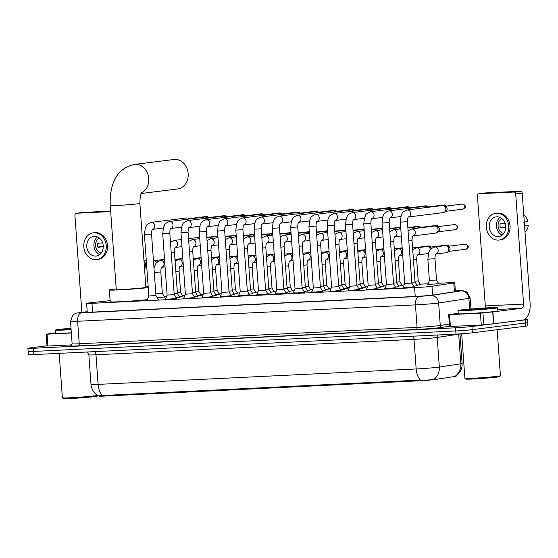 <?xml version="1.0" encoding="UTF-8"?>
<svg xmlns="http://www.w3.org/2000/svg" width="558" height="558" viewBox="0 0 558 558"><rect width="100%" height="100%" fill="white"/><g stroke="black" fill="none" stroke-linecap="round" stroke-linejoin="round"><path stroke-width="0.84" d="M438.7 283.701L427.749 284.482M420.418 284.587L416.91 285.159M402.144 285.473L398.635 286.045M383.862 286.359L380.354 286.931M365.588 287.244L362.079 287.816M347.306 288.13L343.798 288.702M329.032 289.016L325.523 289.588M310.75 289.902L307.242 290.481M292.476 290.788L288.967 291.367M274.194 291.681L270.686 292.252M255.92 292.566L252.411 293.138M237.645 293.452L234.137 294.024M219.364 294.338L215.855 294.91M201.089 295.224L197.581 295.796M182.808 296.11L179.299 296.682M164.533 296.995L157.335 297.839M417.224 285.682L413.715 286.254M398.942 286.568L395.434 287.14M380.668 287.454L377.159 288.026M362.386 288.34L358.878 288.918M344.112 289.232L340.603 289.804M325.83 290.118L322.322 290.69M307.556 291.004L304.047 291.576M289.281 291.89L285.773 292.462M271 292.776L267.491 293.348M252.725 293.661L249.217 294.233M234.444 294.547L230.935 295.119M216.169 295.433L212.661 296.005M197.888 296.319L194.379 296.891M179.613 297.205L176.105 297.784M414.008 286.756L406.636 287.649L403.085 287.537M395.734 287.642L388.361 288.535L384.804 288.423M377.452 288.528L370.08 289.421L366.529 289.309M359.178 289.414L351.805 290.306L348.255 290.195M340.896 290.3L333.524 291.192L329.973 291.081M322.622 291.185L315.249 292.078L311.699 291.974M304.34 292.071L296.968 292.964L293.417 292.859M286.066 292.957L278.693 293.85L275.143 293.745M267.784 293.85L260.412 294.736L256.861 294.631M249.51 294.736L242.137 295.621L238.587 295.517M231.235 295.621L223.856 296.514L220.305 296.403M212.954 296.507L205.581 297.4L202.031 297.288M194.679 297.393L187.3 298.286L183.749 298.174M176.398 298.279L169.025 299.172L165.475 299.06M110.107 300.643L89.852 302.848A11.878 0.412 -4.1 0 0 88.569 302.994A11.878 0.412 -4.1 0 0 86.616 303.364A11.878 0.412 -4.1 0 0 91.951 303.329L414.608 287.684A11.878 0.412 -4.1 0 0 431.997 286.254L453.787 282.927A11.878 0.412 -4.1 0 0 454.756 282.69A11.878 0.412 -4.1 0 0 449.42 282.725L438.435 283.255M99.178 395.971L99.191 396.131A10.693 0.37 -4.1 0 0 103.99 396.096L419.4 380.8A10.693 0.37 -4.1 0 0 435.052 379.517L455.244 376.427A10.693 0.37 -4.1 0 0 456.123 376.218L456.095 375.834M428.042 283.764L420.16 284.141M404.166 284.922L401.879 285.033M385.892 285.808L383.604 285.919M367.61 286.693L365.323 286.805M349.336 287.579L347.048 287.691M331.054 288.465L328.767 288.577M312.78 289.351L310.492 289.462M294.505 290.237L292.211 290.348M276.224 291.123L273.936 291.234M257.949 292.008L255.655 292.12M239.668 292.901L237.38 293.006M221.393 293.787L219.106 293.899M203.112 294.673L200.824 294.784M184.838 295.559L182.55 295.67M166.556 296.444L164.268 296.556M98.85 395.95L98.864 395.964C94.169 393.536 91.547 389.693 90.989 384.434A15.84 0.551 -4.1 0 0 98.103 384.385A13.859 7.645 87.2 0 0 102.358 395.51L420.404 380.082C425.391 380.27 429.667 380.04 433.238 379.384L434.131 379.175A13.859 12.701 -98.7 0 0 439.341 367.059L460.803 363.774A15.84 0.551 -4.1 0 0 462.101 363.46L459.98 333.886A15.84 0.551 175.9 0 1 458.683 334.172L437.214 337.451A15.84 0.551 175.9 0 1 435.91 337.632A15.84 0.551 175.9 0 1 414.022 339.355L95.983 354.783A15.84 0.551 175.9 0 1 88.868 354.825L90.989 384.434M100.091 395.545C97.908 396.131 98.668 396.117 102.358 395.51M524.632 319.392A11.878 0.412 175.9 0 1 527.331 319.462L527.554 322.622A11.878 0.412 175.9 0 1 525.601 322.991L472.173 329.659A11.878 0.412 175.9 0 1 455.76 330.957L33.459 351.435A11.878 0.412 175.9 0 1 28.123 351.47L28.353 354.63A11.878 0.412 175.9 0 0 33.689 354.595L455.991 334.109A11.878 0.412 175.9 0 0 472.403 332.819L525.831 326.144A11.878 0.412 175.9 0 0 527.784 325.774L527.554 322.622A11.878 0.412 175.9 0 1 525.601 322.991L472.173 329.659A11.878 0.412 175.9 0 1 455.76 330.957L33.459 351.435A11.878 0.412 175.9 0 1 28.123 351.47A11.878 0.412 175.9 0 1 30.076 351.101M458.676 333.97A3.962 3.627 81.3 0 0 458.683 334.172L460.803 363.774A13.859 12.701 -98.7 0 1 455.635 375.862L456.242 375.792M87.222 311.789A11.878 0.412 -4.1 0 0 86.016 311.929A11.878 0.412 -4.1 0 0 84.063 312.299A11.878 0.412 -4.1 0 0 89.399 312.257L416.017 296.417A11.878 0.412 -4.1 0 0 433.413 294.994L456.946 291.395A11.878 0.412 -4.1 0 0 457.916 291.157A11.878 0.412 -4.1 0 0 455.356 291.088M527.331 319.462A11.878 0.412 175.9 0 1 525.378 319.832L471.949 326.5A11.878 0.412 175.9 0 1 455.537 327.797L33.236 348.276A11.878 0.412 175.9 0 1 27.9 348.318A11.878 0.412 175.9 0 1 29.853 347.948L46.998 345.807M71.347 333.007L47.06 334.179L47.904 346.023L47.018 346.03L46.168 334.186L47.06 334.179M71.905 344.858L47.904 346.023M82.73 212.472A1.981 1.653 82.9 0 1 82.94 212.452L76.418 213.261A1.981 1.653 -97.1 0 0 74.912 215.318L81.866 312.299M110.637 211.105L82.94 212.452M110.672 211.601L76.418 213.261M55.73 332.812L46.168 334.186M94.309 236.341A9.898 8.251 -97.1 0 0 93.786 236.383A9.898 8.251 -97.1 0 0 86.79 246.922A9.898 8.251 -97.1 0 0 95.725 256.08A9.898 8.251 -97.1 0 0 96.241 256.031A9.898 8.251 -97.1 0 0 103.237 245.499A9.898 8.251 -97.1 0 0 94.309 236.341M97.497 236.927A9.898 8.251 -97.1 0 0 93.995 246.336A9.898 8.251 -97.1 0 0 99.701 254.594M102.637 242.779L97.608 243.407A7.917 6.598 82.9 0 0 97.887 247.354L103.293 246.678M99.345 238.029A7.917 6.598 -97.1 0 0 95.634 246.134A7.917 6.598 -97.1 0 0 101.221 253.074M96.68 259.568L97.985 259.407A13.462 11.223 -97.1 0 0 107.499 245.081A13.462 11.223 -97.1 0 0 95.355 232.623A13.462 11.223 -97.1 0 0 94.651 232.686L93.346 232.846A13.462 11.223 -97.1 0 0 83.833 247.18A13.462 11.223 -97.1 0 0 95.976 259.63A13.462 11.223 -97.1 0 0 96.68 259.568A13.462 11.223 -97.1 0 0 106.194 245.241A13.462 11.223 -97.1 0 0 94.051 232.791A13.462 11.223 -97.1 0 0 93.346 232.846M103.293 246.413L97.803 247.034M97.817 395.413L97.183 396.138A17.026 0.593 175.9 0 1 94.4 396.647A17.026 0.593 175.9 0 1 75.637 398.238A17.026 0.593 175.9 0 1 63.235 398.572L62.391 397.84A17.821 0.621 175.9 0 1 62.377 397.819L59.19 353.36M97.755 395.371A17.821 0.621 175.9 0 1 94.999 395.824A17.821 0.621 175.9 0 1 75.372 397.491A17.821 0.621 175.9 0 1 62.391 397.84M71.103 329.625A19.802 0.691 175.9 0 1 55.535 330.064A19.802 0.691 175.9 0 1 58.792 329.45A19.802 0.691 175.9 0 1 71.005 328.278M71.326 332.784A19.802 0.691 175.9 0 1 55.765 333.224L55.535 330.064M71.089 329.408A13.859 0.481 175.9 0 1 61.471 329.652A13.859 0.481 175.9 0 1 63.738 329.206A13.859 0.481 175.9 0 1 71.019 328.495M141.125 193.521L177.618 188.967A14.85 12.374 -97.1 0 0 188.116 173.161A14.85 12.374 -97.1 0 0 174.724 159.428A14.85 12.374 -97.1 0 0 173.943 159.497L134.541 164.415A14.85 12.374 82.9 0 1 135.322 164.345A14.85 12.374 82.9 0 1 148.414 176.14A14.85 12.374 82.9 0 1 141.383 192.97M139.863 203.398A14.85 0.516 -4.1 0 1 137.421 203.865A14.85 0.516 -4.1 0 1 116.908 205.477A14.85 0.516 -4.1 0 1 110.24 205.525L116.252 289.449A14.85 0.516 -4.1 0 0 126.833 289.19A14.85 0.516 -4.1 0 0 143.441 287.788A14.85 0.516 -4.1 0 0 145.875 287.328L139.863 203.398C140.065 196.702 140.7 193.005 141.767 192.322M148.233 287.628A21.783 0.76 175.9 0 1 124.057 289.609A21.783 0.76 175.9 0 1 109.34 289.944A21.783 0.76 175.9 0 1 112.918 289.267A21.783 0.76 175.9 0 1 116.217 288.891M147.312 299.667A21.783 0.76 175.9 0 1 123.653 301.522A21.783 0.76 175.9 0 1 110.191 301.787L109.34 289.944M145.84 286.77A21.783 0.76 175.9 0 1 148.163 286.693M146.9 300.664L148.833 295.998L155.94 295.489L158.646 300.058M186.295 217.99A3.564 2.971 82.9 0 1 186.484 217.955A3.564 2.971 82.9 0 1 186.672 217.941A3.564 2.971 82.9 0 1 187.627 218.08A3.564 2.971 82.9 0 1 188.988 219.043M187.627 218.08L189.601 218.757A2.574 2.148 82.9 0 1 189.957 218.917M165.363 299.339L167.107 295.112L174.215 294.603M204.577 217.104A3.564 2.971 82.9 0 1 204.758 217.069A3.564 2.971 82.9 0 1 204.946 217.055A3.564 2.971 82.9 0 1 205.902 217.195A3.564 2.971 82.9 0 1 207.262 218.157M205.902 217.195L207.883 217.871A2.574 2.148 82.9 0 1 208.239 218.032M183.638 298.453L185.389 294.226L192.496 293.717L194.833 297.651M222.851 216.218A3.564 2.971 82.9 0 1 223.04 216.183A3.564 2.971 82.9 0 1 223.221 216.169A3.564 2.971 82.9 0 1 224.183 216.309A3.564 2.971 82.9 0 1 225.544 217.271M224.183 216.309L226.157 216.985A2.574 2.148 82.9 0 1 226.513 217.146M201.912 297.567L203.663 293.341L210.771 292.831L213.107 296.765M241.133 215.332A3.564 2.971 82.9 0 1 241.314 215.297A3.564 2.971 82.9 0 1 241.502 215.283A3.564 2.971 82.9 0 1 242.458 215.423A3.564 2.971 82.9 0 1 243.818 216.378M242.458 215.423L244.432 216.099A2.574 2.148 82.9 0 1 244.795 216.26M220.194 296.682L221.945 292.455L229.052 291.946L231.382 295.88M259.407 214.439A3.564 2.971 82.9 0 1 259.596 214.411A3.564 2.971 82.9 0 1 259.777 214.398A3.564 2.971 82.9 0 1 260.739 214.537A3.564 2.971 82.9 0 1 262.1 215.493M260.739 214.537L262.713 215.214A2.574 2.148 82.9 0 1 263.069 215.374M238.468 295.796L240.219 291.569L247.327 291.06L249.663 294.994M277.682 213.554A3.564 2.971 82.9 0 1 277.87 213.526A3.564 2.971 82.9 0 1 278.058 213.512A3.564 2.971 82.9 0 1 279.014 213.644A3.564 2.971 82.9 0 1 280.374 214.607M279.014 213.644L280.988 214.328A2.574 2.148 82.9 0 1 281.351 214.488M256.75 294.903L258.5 290.683L265.608 290.167L267.938 294.101M295.963 212.668A3.564 2.971 82.9 0 1 296.145 212.64A3.564 2.971 82.9 0 1 296.333 212.626A3.564 2.971 82.9 0 1 297.288 212.758A3.564 2.971 82.9 0 1 298.649 213.721M297.288 212.758L299.269 213.435A2.574 2.148 82.9 0 1 299.625 213.602M276.775 289.79L283.882 289.281L286.219 293.215M314.238 211.782A3.564 2.971 82.9 0 1 314.426 211.754A3.564 2.971 82.9 0 1 314.614 211.733A3.564 2.971 82.9 0 1 315.57 211.873A3.564 2.971 82.9 0 1 316.93 212.835M315.57 211.873L317.544 212.549A2.574 2.148 82.9 0 1 317.9 212.717M293.306 293.131L295.049 288.911L302.164 288.395L304.494 292.329M332.519 210.896A3.564 2.971 82.9 0 1 332.701 210.868A3.564 2.971 82.9 0 1 332.889 210.847A3.564 2.971 82.9 0 1 333.844 210.987A3.564 2.971 82.9 0 1 335.205 211.949M333.844 210.987L335.825 211.663A2.574 2.148 82.9 0 1 336.181 211.831M311.58 292.246L313.331 288.019L320.438 287.51L322.775 291.443M350.794 210.01A3.564 2.971 82.9 0 1 350.982 209.982A3.564 2.971 82.9 0 1 351.17 209.961A3.564 2.971 82.9 0 1 352.126 210.101A3.564 2.971 82.9 0 1 353.486 211.064M352.126 210.101L354.1 210.778A2.574 2.148 82.9 0 1 354.456 210.938M329.862 291.36L331.605 287.133L338.72 286.624L341.05 290.558M369.075 209.124A3.564 2.971 82.9 0 1 369.257 209.097A3.564 2.971 82.9 0 1 369.445 209.076A3.564 2.971 82.9 0 1 370.4 209.215A3.564 2.971 82.9 0 1 371.761 210.178M370.4 209.215L372.381 209.892A2.574 2.148 82.9 0 1 372.737 210.052M348.136 290.474L349.887 286.247L356.994 285.738L359.331 289.672M387.35 208.239A3.564 2.971 82.9 0 1 387.538 208.204A3.564 2.971 82.9 0 1 387.726 208.19A3.564 2.971 82.9 0 1 388.682 208.329A3.564 2.971 82.9 0 1 390.042 209.292M388.682 208.329L390.656 209.006A2.574 2.148 82.9 0 1 391.012 209.166M366.418 289.588L368.161 285.361L375.276 284.852L377.606 288.786M405.631 207.353A3.564 2.971 82.9 0 1 405.812 207.318A3.564 2.971 82.9 0 1 406.001 207.304A3.564 2.971 82.9 0 1 406.956 207.443A3.564 2.971 82.9 0 1 408.316 208.406M406.956 207.443L408.937 208.12A2.574 2.148 82.9 0 1 409.293 208.28M384.692 288.702L386.443 284.475L393.55 283.966L395.887 287.9M423.906 206.467A3.564 2.971 82.9 0 1 424.094 206.432A3.564 2.971 82.9 0 1 424.282 206.418A3.564 2.971 82.9 0 1 425.238 206.558A3.564 2.971 82.9 0 1 426.598 207.52M425.238 206.558L427.212 207.234A2.574 2.148 82.9 0 1 427.567 207.395M402.974 287.816L404.717 283.59L411.832 283.08L414.162 287.014M442.187 205.574A3.564 2.971 82.9 0 1 442.368 205.546A3.564 2.971 82.9 0 1 442.557 205.532A3.564 2.971 82.9 0 1 443.512 205.672A3.564 2.971 82.9 0 1 445.779 208.943A3.564 2.971 82.9 0 1 444.328 212.221A3.564 2.971 82.9 0 1 443.254 212.619A3.564 2.971 82.9 0 1 443.066 212.64M443.512 205.672L445.493 206.348A2.574 2.148 82.9 0 1 447.125 208.706A2.574 2.148 82.9 0 1 446.079 211.077L444.328 212.221M174.166 293.864L177.416 293.508L179.732 297.414M196.869 237.596A3.564 2.971 82.9 0 1 197.058 237.569A3.564 2.971 82.9 0 1 197.246 237.555A3.564 2.971 82.9 0 1 198.202 237.687A3.564 2.971 82.9 0 1 199.562 238.65M192.44 292.978L195.691 292.622L198.013 296.528M215.151 236.711A3.564 2.971 82.9 0 1 215.332 236.683A3.564 2.971 82.9 0 1 215.521 236.669A3.564 2.971 82.9 0 1 216.476 236.801A3.564 2.971 82.9 0 1 217.836 237.764M210.722 292.092L213.972 291.729L216.288 295.642M233.425 235.825A3.564 2.971 82.9 0 1 233.614 235.797A3.564 2.971 82.9 0 1 233.802 235.776A3.564 2.971 82.9 0 1 234.758 235.915A3.564 2.971 82.9 0 1 236.118 236.878M228.996 291.206L232.247 290.844L234.569 294.757M251.707 234.939A3.564 2.971 82.9 0 1 251.888 234.911A3.564 2.971 82.9 0 1 252.076 234.89A3.564 2.971 82.9 0 1 253.032 235.03A3.564 2.971 82.9 0 1 254.392 235.992M247.278 290.32L250.528 289.958L252.844 293.864M269.981 234.053A3.564 2.971 82.9 0 1 270.17 234.025A3.564 2.971 82.9 0 1 270.358 234.004A3.564 2.971 82.9 0 1 271.314 234.144A3.564 2.971 82.9 0 1 272.674 235.106M265.552 289.435L268.803 289.072L271.125 292.978M288.263 233.167A3.564 2.971 82.9 0 1 288.444 233.132A3.564 2.971 82.9 0 1 288.632 233.118A3.564 2.971 82.9 0 1 289.588 233.258A3.564 2.971 82.9 0 1 290.948 234.221M283.834 288.549L287.084 288.186L289.4 292.092M306.537 232.281A3.564 2.971 82.9 0 1 306.726 232.247A3.564 2.971 82.9 0 1 306.914 232.233A3.564 2.971 82.9 0 1 307.87 232.372A3.564 2.971 82.9 0 1 309.23 233.335M302.108 287.656L305.359 287.3L307.681 291.206M324.819 231.396A3.564 2.971 82.9 0 1 325 231.361A3.564 2.971 82.9 0 1 325.188 231.347A3.564 2.971 82.9 0 1 326.144 231.486A3.564 2.971 82.9 0 1 327.504 232.449M320.39 286.77L323.64 286.414L325.956 290.32M343.093 230.51A3.564 2.971 82.9 0 1 343.282 230.475A3.564 2.971 82.9 0 1 343.47 230.461A3.564 2.971 82.9 0 1 344.425 230.6A3.564 2.971 82.9 0 1 345.786 231.556M338.664 285.884L341.914 285.529L344.23 289.435M361.375 229.617A3.564 2.971 82.9 0 1 361.556 229.589A3.564 2.971 82.9 0 1 361.744 229.575A3.564 2.971 82.9 0 1 362.7 229.715A3.564 2.971 82.9 0 1 364.06 230.67M356.946 284.999L360.196 284.643L362.512 288.549M379.649 228.731A3.564 2.971 82.9 0 1 379.838 228.703A3.564 2.971 82.9 0 1 380.019 228.689A3.564 2.971 82.9 0 1 380.981 228.822A3.564 2.971 82.9 0 1 382.342 229.784M375.22 284.113L378.47 283.757L380.786 287.663M397.931 227.845A3.564 2.971 82.9 0 1 398.112 227.817A3.564 2.971 82.9 0 1 398.3 227.804A3.564 2.971 82.9 0 1 399.256 227.936A3.564 2.971 82.9 0 1 400.616 228.899M393.495 283.227L396.745 282.864L399.068 286.777M416.205 226.96A3.564 2.971 82.9 0 1 416.394 226.932A3.564 2.971 82.9 0 1 416.575 226.911A3.564 2.971 82.9 0 1 417.537 227.05A3.564 2.971 82.9 0 1 418.898 228.013M417.537 227.05L419.511 227.727A2.574 2.148 82.9 0 1 419.867 227.894M411.776 282.341L415.026 281.978M434.48 226.074A3.564 2.971 82.9 0 1 434.668 226.046A3.564 2.971 82.9 0 1 434.856 226.025A3.564 2.971 82.9 0 1 435.812 226.164A3.564 2.971 82.9 0 1 438.079 229.436A3.564 2.971 82.9 0 1 436.628 232.714A3.564 2.971 82.9 0 1 435.554 233.118A3.564 2.971 82.9 0 1 435.366 233.132M435.812 226.164L437.786 226.841A2.574 2.148 82.9 0 1 439.425 229.205A2.574 2.148 82.9 0 1 438.379 231.577L436.628 232.714M154.238 266.787A3.564 2.971 82.9 0 1 153.889 266.877M153.387 259.819A3.564 2.971 82.9 0 1 154.008 259.951A3.564 2.971 82.9 0 1 156.226 262.804M154.008 259.951L155.989 260.628A2.574 2.148 82.9 0 1 157.258 261.751M480.41 313.164L492.902 311.887L493.753 323.731L481.261 325.007L480.41 313.164L449.56 314.663L450.411 326.5L449.525 326.507L448.674 314.663L449.56 314.663M481.261 325.007L450.411 326.5M493.753 323.731L522.546 320.132A15.84 8.74 87.2 0 0 530.1 303.259L522.204 193.124L515.69 193.94L523.585 304.075A3.962 2.183 -92.8 0 1 521.695 308.295L492.902 311.887M485.237 192.949A1.981 1.653 82.9 0 1 485.439 192.929L478.924 193.738A1.981 1.653 -97.1 0 0 477.418 195.795L485.314 305.93A3.962 2.183 -92.8 0 1 485.16 307.953M515.69 193.94A1.981 1.653 -97.1 0 0 513.897 192.043L520.412 191.234L485.439 192.929M520.412 191.234A1.981 1.653 82.9 0 1 522.204 193.124M513.897 192.043L478.924 193.738M458.237 313.296L448.674 314.663M496.815 216.818A9.898 8.251 -97.1 0 0 496.292 216.867A9.898 8.251 -97.1 0 0 489.296 227.399A9.898 8.251 -97.1 0 0 498.231 236.557A9.898 8.251 -97.1 0 0 498.747 236.508A9.898 8.251 -97.1 0 0 505.743 225.976A9.898 8.251 -97.1 0 0 496.815 216.818M500.003 217.411A9.898 8.251 -97.1 0 0 496.501 226.813A9.898 8.251 -97.1 0 0 502.207 235.071M505.143 223.256L500.114 223.884A7.917 6.598 82.9 0 0 500.393 227.831L505.799 227.155M501.851 218.506A7.917 6.598 -97.1 0 0 498.141 226.611A7.917 6.598 -97.1 0 0 503.728 233.551M499.187 240.045L500.491 239.884A13.462 11.223 -97.1 0 0 510.005 225.558A13.462 11.223 -97.1 0 0 497.862 213.1A13.462 11.223 -97.1 0 0 497.157 213.163L495.853 213.33A13.462 11.223 -97.1 0 0 486.339 227.657A13.462 11.223 -97.1 0 0 498.482 240.107A13.462 11.223 -97.1 0 0 499.187 240.045A13.462 11.223 -97.1 0 0 508.701 225.718A13.462 11.223 -97.1 0 0 496.557 213.268A13.462 11.223 -97.1 0 0 495.853 213.33M505.799 226.89L500.31 227.511M525.008 232.261A10.295 8.579 -97.1 0 0 528.231 225.488L524.548 225.795M524.06 226.185L528.231 225.488M523.781 215.123A10.295 8.579 -97.1 0 1 527.952 221.54L523.781 222.237M497.136 329.729L500.435 375.75A17.821 0.621 175.9 0 1 500.421 375.771L499.689 376.615A17.026 0.593 175.9 0 1 496.899 377.124A17.026 0.593 175.9 0 1 478.143 378.715A17.026 0.593 175.9 0 1 465.742 379.049L464.898 378.317A17.821 0.621 175.9 0 1 464.884 378.296L461.689 333.775M500.421 375.771A17.821 0.621 175.9 0 1 497.506 376.301A17.821 0.621 175.9 0 1 477.878 377.968A17.821 0.621 175.9 0 1 464.898 378.317M494.29 308.33A19.802 0.691 175.9 0 1 472.145 310.192A19.802 0.691 175.9 0 1 458.041 310.541A19.802 0.691 175.9 0 1 461.299 309.927A19.802 0.691 175.9 0 1 483.437 308.058A19.802 0.691 175.9 0 1 497.541 307.709A19.802 0.691 175.9 0 1 494.29 308.33M497.541 307.709L497.771 310.869A19.802 0.691 175.9 0 1 494.514 311.483A19.802 0.691 175.9 0 1 472.375 313.352A19.802 0.691 175.9 0 1 458.271 313.701L458.041 310.541M466.244 309.69A13.859 0.481 175.9 0 1 481.973 308.365A13.859 0.481 175.9 0 1 491.612 308.156A13.859 0.481 175.9 0 1 489.338 308.567A13.859 0.481 175.9 0 1 474.07 309.857A13.859 0.481 175.9 0 1 463.977 310.136A13.859 0.481 175.9 0 1 466.244 309.69M155.822 293.836L162.336 293.292L164.652 297.205M175.031 260.209A2.574 2.148 82.9 0 1 175.54 260.865M177.36 292.769L180.611 292.406L182.933 296.319M193.305 259.324A2.574 2.148 82.9 0 1 193.814 259.979M195.642 291.883L198.892 291.52L201.208 295.426M211.587 258.431A2.574 2.148 82.9 0 1 212.096 259.093M213.916 290.997L217.167 290.634L219.489 294.54M229.861 257.545A2.574 2.148 82.9 0 1 230.37 258.208M232.198 290.111L235.448 289.748L237.764 293.654M248.143 256.659A2.574 2.148 82.9 0 1 248.652 257.322M250.472 289.218L253.723 288.863L256.045 292.769M266.417 255.773A2.574 2.148 82.9 0 1 266.926 256.429M268.754 288.333L272.004 287.977L274.32 291.883M284.692 254.887A2.574 2.148 82.9 0 1 285.208 255.543M287.028 287.447L290.279 287.091L292.594 290.997M302.973 254.002A2.574 2.148 82.9 0 1 303.482 254.657M305.31 286.561L308.553 286.205M321.248 253.116A2.574 2.148 82.9 0 1 321.764 253.771M323.584 285.675L326.835 285.319L329.15 289.225M339.529 252.23A2.574 2.148 82.9 0 1 340.038 252.886M341.866 284.789L345.109 284.427L347.432 288.34M357.804 251.344A2.574 2.148 82.9 0 1 358.32 252M360.14 283.903L363.391 283.541L365.706 287.454M376.085 250.458A2.574 2.148 82.9 0 1 376.594 251.114M378.415 283.018L381.665 282.655L383.988 286.568M394.36 249.566A2.574 2.148 82.9 0 1 394.869 250.228M396.696 282.132L399.947 281.769L402.262 285.675M412.641 248.68A2.574 2.148 82.9 0 1 413.15 249.342M414.971 281.246L418.221 280.883L420.544 284.789M428.405 253.492A3.564 2.971 82.9 0 1 427.916 253.604A3.564 2.971 82.9 0 1 427.728 253.618M426.849 246.559A3.564 2.971 82.9 0 1 427.03 246.531A3.564 2.971 82.9 0 1 427.219 246.517A3.564 2.971 82.9 0 1 428.174 246.657A3.564 2.971 82.9 0 1 430.392 249.51M428.174 246.657L430.155 247.334A2.574 2.148 82.9 0 1 431.425 248.456M427.651 284.706L429.388 280.507L436.502 279.997L438.818 283.903M445.124 245.673A3.564 2.971 82.9 0 1 445.312 245.646A3.564 2.971 82.9 0 1 445.493 245.632A3.564 2.971 82.9 0 1 446.456 245.771A3.564 2.971 82.9 0 1 448.723 249.035A3.564 2.971 82.9 0 1 447.272 252.321A3.564 2.971 82.9 0 1 446.191 252.718A3.564 2.971 82.9 0 1 446.009 252.732M446.456 245.771L448.43 246.448A2.574 2.148 82.9 0 1 450.069 248.805A2.574 2.148 82.9 0 1 449.023 251.177L447.272 252.321M435.052 379.517L434.975 378.47M419.4 380.8L419.344 380.068M103.99 396.096L103.934 395.357M92.579 312.103L91.951 303.329M454.421 291.778L453.787 282.927M432.631 295.098L431.997 286.254M415.236 296.458L414.608 287.684M412.836 336.209A3.962 2.183 -92.8 0 1 414.022 339.355L416.149 368.964A15.84 0.551 -4.1 0 0 438.03 367.234A15.84 0.551 -4.1 0 0 439.341 367.059L437.214 337.451A3.962 3.627 81.3 0 1 437.8 334.995M420.404 380.082A13.859 7.645 -92.8 0 1 416.149 368.964L98.103 384.385L95.983 354.783A3.962 2.183 -92.8 0 0 94.79 351.631M455.991 334.109L455.537 327.797M472.403 332.819L471.949 326.5M33.689 354.595L33.236 348.276M525.831 326.144L525.378 319.832M79.996 312.508A7.917 5.74 -96.2 0 0 79.703 312.529L87.215 311.713L79.145 312.606L81.398 312.829L419.239 296.444L430.832 295.496L461.048 290.878L455.342 290.878M470.945 308.965L470.157 298.049A15.84 0.551 175.9 0 1 468.866 298.363L438.651 302.98A15.84 0.551 175.9 0 1 437.346 303.154A15.84 0.551 175.9 0 1 415.459 304.884L77.618 321.269A15.84 0.551 175.9 0 1 70.51 321.317L72.122 343.819A15.84 0.551 -4.1 0 0 79.229 343.77L417.07 327.386A15.84 0.551 -4.1 0 0 438.958 325.656A15.84 0.551 -4.1 0 0 440.262 325.481L449.35 324.093M449.504 326.235L442.222 327.351A17.821 0.621 175.9 0 1 416.129 329.492L78.287 345.876A1.981 1.095 87.2 0 0 79.229 343.77L77.618 321.269A7.917 4.366 -92.8 0 1 81.398 312.829M442.222 327.351A1.981 1.814 81.3 0 1 440.262 325.481L438.651 302.98A7.917 7.261 -98.7 0 0 430.832 295.496M78.287 345.876A17.821 0.621 175.9 0 1 71.04 345.695M419.239 296.444A7.917 4.366 -92.8 0 0 415.459 304.884L417.07 327.386A1.981 1.095 87.2 0 1 416.129 329.492M461.048 290.878A7.917 7.261 -98.7 0 1 468.866 298.363L469.634 309.083M458.139 290.746A7.917 4.366 -92.8 0 1 458.32 290.725A7.917 4.366 -92.8 0 1 458.509 290.725M206.321 216.483A2.574 2.148 82.9 0 1 206.453 216.462A2.574 2.148 82.9 0 1 206.593 216.448A2.574 2.148 82.9 0 1 208.518 217.599M148.833 295.998L144.431 234.576L151.539 234.067C151.63 228.899 152.557 229.875 152.578 229.296L152.201 229.422M144.431 234.576L145.275 227.936C147.026 225.837 144.459 225.181 151.323 222.349A3.564 2.971 82.9 0 1 151.504 222.335A3.564 2.971 82.9 0 1 151.692 222.328A3.564 2.971 82.9 0 1 154.712 225.551A3.564 2.971 82.9 0 1 152.508 229.366L163.236 228.048M224.602 215.597A2.574 2.148 82.9 0 1 224.734 215.576A2.574 2.148 82.9 0 1 224.867 215.562A2.574 2.148 82.9 0 1 226.792 216.713M167.107 295.112L162.706 233.69L169.813 233.181C169.911 228.013 170.839 228.989 170.86 228.41L170.483 228.536M162.706 233.69L163.55 227.05C165.308 224.951 162.734 224.288 169.597 221.463A3.564 2.971 82.9 0 1 169.785 221.449A3.564 2.971 82.9 0 1 169.974 221.442A3.564 2.971 82.9 0 1 172.987 224.665A3.564 2.971 82.9 0 1 170.79 228.48M242.876 214.711A2.574 2.148 82.9 0 1 243.009 214.691A2.574 2.148 82.9 0 1 243.149 214.677A2.574 2.148 82.9 0 1 245.074 215.827M185.389 294.226L180.98 232.805L188.095 232.295C188.186 227.127 189.113 228.103 189.134 227.524L188.757 227.65M180.98 232.805L181.831 226.157C183.582 224.065 181.015 223.402 187.872 220.577A3.564 2.971 82.9 0 1 188.06 220.556A3.564 2.971 82.9 0 1 188.248 220.556A3.564 2.971 82.9 0 1 191.268 223.779A3.564 2.971 82.9 0 1 189.064 227.587M261.151 213.826A2.574 2.148 82.9 0 1 261.29 213.805A2.574 2.148 82.9 0 1 261.423 213.791A2.574 2.148 82.9 0 1 263.348 214.942M203.663 293.341L199.262 231.919L206.369 231.41C206.467 226.241 207.395 227.218 207.416 226.632L207.039 226.764M199.262 231.919L200.106 225.272C201.856 223.179 199.29 222.516 206.153 219.692A3.564 2.971 82.9 0 1 206.341 219.671A3.564 2.971 82.9 0 1 206.523 219.671A3.564 2.971 82.9 0 1 209.543 222.893A3.564 2.971 82.9 0 1 207.346 226.701M279.432 212.94A2.574 2.148 82.9 0 1 279.565 212.919A2.574 2.148 82.9 0 1 279.697 212.905A2.574 2.148 82.9 0 1 281.623 214.056M221.945 292.455L217.536 231.033L224.651 230.524C224.741 225.355 225.669 226.332 225.69 225.746L225.313 225.878M217.536 231.033L218.387 224.386C220.138 222.293 217.571 221.631 224.428 218.806A3.564 2.971 82.9 0 1 224.616 218.785A3.564 2.971 82.9 0 1 224.804 218.785A3.564 2.971 82.9 0 1 227.824 222.007A3.564 2.971 82.9 0 1 225.62 225.816M297.707 212.054A2.574 2.148 82.9 0 1 297.846 212.026A2.574 2.148 82.9 0 1 297.979 212.019A2.574 2.148 82.9 0 1 299.904 213.17M240.219 291.569L235.818 230.147L242.925 229.638C243.016 224.469 243.951 225.446 243.972 224.86L243.588 224.993M235.818 230.147L236.662 223.5C238.412 221.4 235.846 220.745 242.709 217.92A3.564 2.971 82.9 0 1 242.897 217.899A3.564 2.971 82.9 0 1 243.079 217.899A3.564 2.971 82.9 0 1 246.099 221.121A3.564 2.971 82.9 0 1 243.902 224.93M315.988 211.161A2.574 2.148 82.9 0 1 316.121 211.14A2.574 2.148 82.9 0 1 316.253 211.133A2.574 2.148 82.9 0 1 318.179 212.284M258.5 290.683L254.092 229.261L261.207 228.752C261.297 223.584 262.225 224.553 262.246 223.974L261.869 224.1M254.092 229.261L254.943 222.614C256.694 220.515 254.127 219.859 260.984 217.027A3.564 2.971 82.9 0 1 261.172 217.013A3.564 2.971 82.9 0 1 261.36 217.013A3.564 2.971 82.9 0 1 264.38 220.236A3.564 2.971 82.9 0 1 262.176 224.044M334.263 210.275A2.574 2.148 82.9 0 1 334.402 210.254A2.574 2.148 82.9 0 1 334.535 210.247A2.574 2.148 82.9 0 1 336.46 211.391M275.024 294.017L276.775 289.797L272.374 228.375L279.481 227.866C279.572 222.698 280.507 223.667 280.521 223.088L280.144 223.214M272.374 228.375L273.218 221.728C274.968 219.629 272.402 218.973 279.265 216.141A3.564 2.971 82.9 0 1 279.453 216.127A3.564 2.971 82.9 0 1 279.635 216.127A3.564 2.971 82.9 0 1 282.655 219.35A3.564 2.971 82.9 0 1 280.458 223.158M352.544 209.389A2.574 2.148 82.9 0 1 352.677 209.369A2.574 2.148 82.9 0 1 352.809 209.355A2.574 2.148 82.9 0 1 354.735 210.506M295.049 288.911L290.648 227.483L297.763 226.973C297.853 221.812 298.781 222.781 298.802 222.203L298.425 222.328M290.648 227.483L291.499 220.842C293.25 218.743 290.683 218.087 297.54 215.255A3.564 2.971 82.9 0 1 297.728 215.242A3.564 2.971 82.9 0 1 297.916 215.242A3.564 2.971 82.9 0 1 300.936 218.464A3.564 2.971 82.9 0 1 298.732 222.272M370.819 208.504A2.574 2.148 82.9 0 1 370.951 208.483A2.574 2.148 82.9 0 1 371.091 208.469A2.574 2.148 82.9 0 1 373.016 209.62M313.331 288.026L308.93 226.597L316.037 226.088C316.128 220.926 317.063 221.896 317.077 221.317L316.7 221.442M308.93 226.597L309.774 219.957C311.524 217.857 308.958 217.201 315.821 214.37A3.564 2.971 82.9 0 1 316.002 214.356A3.564 2.971 82.9 0 1 316.191 214.356A3.564 2.971 82.9 0 1 319.211 217.578A3.564 2.971 82.9 0 1 317.014 221.386M389.1 207.618A2.574 2.148 82.9 0 1 389.233 207.597A2.574 2.148 82.9 0 1 389.365 207.583A2.574 2.148 82.9 0 1 391.291 208.734M331.605 287.133L327.204 225.711L334.312 225.202C334.409 220.04 335.337 221.01 335.358 220.431L334.981 220.556M327.204 225.711L328.055 219.071C329.806 216.971 327.232 216.316 334.096 213.484A3.564 2.971 82.9 0 1 334.284 213.47A3.564 2.971 82.9 0 1 334.472 213.463A3.564 2.971 82.9 0 1 337.492 216.685A3.564 2.971 82.9 0 1 335.288 220.501M407.375 206.732A2.574 2.148 82.9 0 1 407.507 206.711A2.574 2.148 82.9 0 1 407.647 206.697A2.574 2.148 82.9 0 1 409.572 207.848M349.887 286.247L345.486 224.825L352.593 224.316C352.684 219.148 353.619 220.124 353.632 219.545L353.256 219.671M345.486 224.825L346.33 218.185C348.08 216.086 345.514 215.423 352.377 212.598A3.564 2.971 82.9 0 1 352.558 212.584A3.564 2.971 82.9 0 1 352.747 212.577A3.564 2.971 82.9 0 1 355.767 215.8A3.564 2.971 82.9 0 1 353.563 219.615M425.656 205.846A2.574 2.148 82.9 0 1 425.789 205.825A2.574 2.148 82.9 0 1 425.921 205.811A2.574 2.148 82.9 0 1 427.846 206.962M368.161 285.361L363.76 223.939L370.868 223.43C370.965 218.262 371.893 219.238 371.914 218.659L371.537 218.785M363.76 223.939L364.604 217.292C366.362 215.2 363.788 214.537 370.651 211.712A3.564 2.971 82.9 0 1 370.84 211.698A3.564 2.971 82.9 0 1 371.028 211.691A3.564 2.971 82.9 0 1 374.048 214.914A3.564 2.971 82.9 0 1 371.844 218.729L382.565 217.404M443.931 204.96A2.574 2.148 82.9 0 1 444.063 204.939A2.574 2.148 82.9 0 1 444.203 204.925A2.574 2.148 82.9 0 1 446.128 206.076M386.443 284.475L382.042 223.054L389.149 222.544C389.24 217.376 390.168 218.352 390.188 217.773L389.812 217.899M382.042 223.054L382.886 216.406C384.636 214.314 382.07 213.651 388.926 210.826A3.564 2.971 82.9 0 1 389.114 210.805A3.564 2.971 82.9 0 1 389.303 210.805A3.564 2.971 82.9 0 1 392.323 214.028A3.564 2.971 82.9 0 1 390.119 217.836M462.212 204.075A2.574 2.148 82.9 0 1 462.345 204.054A2.574 2.148 82.9 0 1 462.477 204.04A2.574 2.148 82.9 0 1 464.8 206.418A2.574 2.148 82.9 0 1 462.98 209.159A2.574 2.148 82.9 0 1 462.847 209.173M404.717 283.59L400.316 222.168L407.424 221.659C407.521 216.49 408.449 217.467 408.47 216.881L408.093 217.013M400.316 222.168L401.16 215.521C402.918 213.428 400.344 212.765 407.207 209.941A3.564 2.971 82.9 0 1 407.396 209.92A3.564 2.971 82.9 0 1 407.584 209.92A3.564 2.971 82.9 0 1 410.597 213.142A3.564 2.971 82.9 0 1 408.4 216.95M216.895 236.097A2.574 2.148 82.9 0 1 217.034 236.069A2.574 2.148 82.9 0 1 217.167 236.062A2.574 2.148 82.9 0 1 217.906 236.18M171.201 252.495L174.452 252.139L177.416 293.508M170.469 242.305L174.229 240.421A3.564 2.971 82.9 0 1 174.417 240.4A3.564 2.971 82.9 0 1 174.605 240.4A3.564 2.971 82.9 0 1 177.625 243.623A3.564 2.971 82.9 0 1 175.421 247.431L181.978 246.636M235.176 235.204A2.574 2.148 82.9 0 1 235.309 235.183A2.574 2.148 82.9 0 1 235.441 235.176A2.574 2.148 82.9 0 1 236.187 235.295M189.476 251.609L192.726 251.253L195.691 292.622M188.75 241.419L192.51 239.535A3.564 2.971 82.9 0 1 192.698 239.515A3.564 2.971 82.9 0 1 192.887 239.515A3.564 2.971 82.9 0 1 195.9 242.737A3.564 2.971 82.9 0 1 193.703 246.545M253.451 234.318A2.574 2.148 82.9 0 1 253.59 234.297A2.574 2.148 82.9 0 1 253.723 234.29A2.574 2.148 82.9 0 1 254.462 234.402M207.757 250.723L211.008 250.368L213.972 291.736M207.025 240.533L210.785 238.643A3.564 2.971 82.9 0 1 210.973 238.629A3.564 2.971 82.9 0 1 211.161 238.629A3.564 2.971 82.9 0 1 214.181 241.851A3.564 2.971 82.9 0 1 211.977 245.66M271.732 233.432A2.574 2.148 82.9 0 1 271.865 233.411A2.574 2.148 82.9 0 1 271.997 233.397A2.574 2.148 82.9 0 1 272.743 233.516M226.032 249.838L229.282 249.475L232.247 290.851M225.299 239.647L229.066 237.757A3.564 2.971 82.9 0 1 229.254 237.743A3.564 2.971 82.9 0 1 229.436 237.743A3.564 2.971 82.9 0 1 232.456 240.965A3.564 2.971 82.9 0 1 230.259 244.774L236.808 243.979M290.007 232.546A2.574 2.148 82.9 0 1 290.139 232.526A2.574 2.148 82.9 0 1 290.279 232.512A2.574 2.148 82.9 0 1 291.018 232.63M244.313 248.952L247.564 248.589L250.528 289.965M243.581 238.761L247.34 236.871A3.564 2.971 82.9 0 1 247.529 236.857A3.564 2.971 82.9 0 1 247.717 236.857A3.564 2.971 82.9 0 1 250.737 240.079A3.564 2.971 82.9 0 1 248.533 243.888M308.288 231.661A2.574 2.148 82.9 0 1 308.421 231.64A2.574 2.148 82.9 0 1 308.553 231.626A2.574 2.148 82.9 0 1 309.299 231.744M262.588 248.066L265.838 247.703L268.803 289.072M261.855 237.868L265.622 235.985A3.564 2.971 82.9 0 1 265.81 235.971A3.564 2.971 82.9 0 1 265.992 235.971A3.564 2.971 82.9 0 1 269.012 239.194A3.564 2.971 82.9 0 1 266.815 243.002M326.563 230.775A2.574 2.148 82.9 0 1 326.695 230.754A2.574 2.148 82.9 0 1 326.835 230.74A2.574 2.148 82.9 0 1 327.574 230.859M280.869 247.173L284.12 246.817L287.084 288.186M280.137 236.983L283.896 235.099A3.564 2.971 82.9 0 1 284.085 235.085A3.564 2.971 82.9 0 1 284.273 235.078A3.564 2.971 82.9 0 1 287.293 238.301A3.564 2.971 82.9 0 1 285.089 242.116M344.844 229.889A2.574 2.148 82.9 0 1 344.977 229.868A2.574 2.148 82.9 0 1 345.109 229.854A2.574 2.148 82.9 0 1 345.848 229.973M299.144 246.287L302.394 245.932L305.359 287.3M298.411 236.097L302.178 234.214A3.564 2.971 82.9 0 1 302.359 234.2A3.564 2.971 82.9 0 1 302.548 234.193A3.564 2.971 82.9 0 1 305.568 237.415A3.564 2.971 82.9 0 1 303.371 241.23M363.119 229.003A2.574 2.148 82.9 0 1 363.251 228.982A2.574 2.148 82.9 0 1 363.391 228.968A2.574 2.148 82.9 0 1 364.13 229.087M317.418 245.401L320.669 245.046L323.64 286.414M316.693 235.211L320.452 233.328A3.564 2.971 82.9 0 1 320.641 233.314A3.564 2.971 82.9 0 1 320.829 233.307A3.564 2.971 82.9 0 1 323.849 236.529A3.564 2.971 82.9 0 1 321.645 240.345M381.4 228.117A2.574 2.148 82.9 0 1 381.533 228.096A2.574 2.148 82.9 0 1 381.665 228.083A2.574 2.148 82.9 0 1 382.404 228.201M335.7 244.516L338.95 244.16L341.914 285.529M334.967 234.325L338.734 232.442A3.564 2.971 82.9 0 1 338.915 232.421A3.564 2.971 82.9 0 1 339.104 232.421A3.564 2.971 82.9 0 1 342.124 235.643A3.564 2.971 82.9 0 1 339.927 239.452M399.674 227.232A2.574 2.148 82.9 0 1 399.807 227.204A2.574 2.148 82.9 0 1 399.947 227.197A2.574 2.148 82.9 0 1 400.686 227.315M353.974 243.63L357.225 243.274L360.196 284.643M353.249 233.439L357.008 231.556A3.564 2.971 82.9 0 1 357.197 231.535A3.564 2.971 82.9 0 1 357.385 231.535A3.564 2.971 82.9 0 1 360.405 234.758A3.564 2.971 82.9 0 1 358.201 238.566M417.949 226.339A2.574 2.148 82.9 0 1 418.088 226.318A2.574 2.148 82.9 0 1 418.221 226.311A2.574 2.148 82.9 0 1 420.146 227.462M372.256 242.744L375.506 242.388L378.47 283.757M371.523 232.553L375.29 230.67A3.564 2.971 82.9 0 1 375.471 230.649A3.564 2.971 82.9 0 1 375.66 230.649A3.564 2.971 82.9 0 1 378.68 233.872A3.564 2.971 82.9 0 1 376.476 237.68M436.23 225.453A2.574 2.148 82.9 0 1 436.363 225.432A2.574 2.148 82.9 0 1 436.495 225.425A2.574 2.148 82.9 0 1 438.421 226.569M390.53 241.858L393.781 241.502L396.745 282.871M389.805 231.668L393.564 229.777A3.564 2.971 82.9 0 1 393.753 229.763A3.564 2.971 82.9 0 1 393.941 229.763A3.564 2.971 82.9 0 1 396.954 232.986A3.564 2.971 82.9 0 1 394.757 236.794L401.307 235.999M454.505 224.567A2.574 2.148 82.9 0 1 454.644 224.546A2.574 2.148 82.9 0 1 454.777 224.532A2.574 2.148 82.9 0 1 457.1 226.918A2.574 2.148 82.9 0 1 455.279 229.659A2.574 2.148 82.9 0 1 455.147 229.666M408.812 240.972L412.062 240.617L415.026 281.985L417.342 285.891M408.079 230.782L411.839 228.892A3.564 2.971 82.9 0 1 412.027 228.878A3.564 2.971 82.9 0 1 412.216 228.878A3.564 2.971 82.9 0 1 415.236 232.1A3.564 2.971 82.9 0 1 413.032 235.908M144.034 261.542A3.564 2.971 82.9 0 1 144.473 267.68M523.585 304.075L485.314 305.93M521.695 308.295L497.666 309.46M493.537 323.752L492.693 311.915M482.935 312.975L483.779 324.819M154.294 272.513L160.809 271.983L162.336 293.299M153.966 267.938L156.135 262.916L160.585 260.258A3.564 2.971 82.9 0 1 160.774 260.244A3.564 2.971 82.9 0 1 160.962 260.244A3.564 2.971 82.9 0 1 163.982 263.467A3.564 2.971 82.9 0 1 161.778 267.275M175.833 271.453L179.083 271.09L180.611 292.413M175.107 261.263L178.867 259.372A3.564 2.971 82.9 0 1 179.055 259.358A3.564 2.971 82.9 0 1 179.244 259.358A3.564 2.971 82.9 0 1 182.257 262.581A3.564 2.971 82.9 0 1 180.06 266.389M194.114 270.567L197.365 270.205L198.892 291.527M193.382 260.377L197.141 258.487A3.564 2.971 82.9 0 1 197.33 258.473A3.564 2.971 82.9 0 1 197.518 258.473A3.564 2.971 82.9 0 1 200.538 261.695A3.564 2.971 82.9 0 1 198.334 265.503M212.389 269.681L215.639 269.319L217.167 290.634M211.656 259.484L215.423 257.601A3.564 2.971 82.9 0 1 215.611 257.587A3.564 2.971 82.9 0 1 215.793 257.587A3.564 2.971 82.9 0 1 218.813 260.809A3.564 2.971 82.9 0 1 216.616 264.618L219.915 264.227M230.67 268.789L233.921 268.433L235.448 289.748M229.938 258.598L233.697 256.715A3.564 2.971 82.9 0 1 233.886 256.701A3.564 2.971 82.9 0 1 234.074 256.694A3.564 2.971 82.9 0 1 237.094 259.916A3.564 2.971 82.9 0 1 234.89 263.732M248.945 267.903L252.195 267.547L253.723 288.863M248.212 257.712L251.979 255.829A3.564 2.971 82.9 0 1 252.167 255.815A3.564 2.971 82.9 0 1 252.349 255.808A3.564 2.971 82.9 0 1 255.369 259.031A3.564 2.971 82.9 0 1 253.172 262.846L256.471 262.448M267.226 267.017L270.477 266.661L272.004 287.977M266.494 256.826L270.253 254.943A3.564 2.971 82.9 0 1 270.442 254.929A3.564 2.971 82.9 0 1 270.63 254.922A3.564 2.971 82.9 0 1 273.65 258.145A3.564 2.971 82.9 0 1 271.446 261.96M285.501 266.131L288.751 265.775L290.279 287.091M284.768 255.941L288.535 254.057A3.564 2.971 82.9 0 1 288.716 254.036A3.564 2.971 82.9 0 1 288.904 254.036A3.564 2.971 82.9 0 1 291.925 257.259A3.564 2.971 82.9 0 1 289.728 261.067M303.782 265.245L307.033 264.89L308.56 286.205L310.876 290.111M303.05 255.055L306.809 253.172A3.564 2.971 82.9 0 1 306.998 253.151A3.564 2.971 82.9 0 1 307.186 253.151A3.564 2.971 82.9 0 1 310.206 256.373A3.564 2.971 82.9 0 1 308.002 260.181M322.057 264.359L325.307 264.004L326.835 285.319M321.324 254.169L325.091 252.286A3.564 2.971 82.9 0 1 325.272 252.265A3.564 2.971 82.9 0 1 325.46 252.265A3.564 2.971 82.9 0 1 328.481 255.487A3.564 2.971 82.9 0 1 326.284 259.296M340.331 263.474L343.582 263.118L345.116 284.434M339.606 253.283L343.365 251.393A3.564 2.971 82.9 0 1 343.554 251.379A3.564 2.971 82.9 0 1 343.742 251.379A3.564 2.971 82.9 0 1 346.762 254.601A3.564 2.971 82.9 0 1 344.558 258.41M358.613 262.588L361.863 262.232L363.391 283.548M357.88 252.397L361.647 250.507A3.564 2.971 82.9 0 1 361.828 250.493A3.564 2.971 82.9 0 1 362.016 250.493A3.564 2.971 82.9 0 1 365.037 253.716A3.564 2.971 82.9 0 1 362.833 257.524M376.887 261.702L380.137 261.339L381.665 282.662M376.162 251.512L379.921 249.621A3.564 2.971 82.9 0 1 380.11 249.607A3.564 2.971 82.9 0 1 380.298 249.607A3.564 2.971 82.9 0 1 383.311 252.83A3.564 2.971 82.9 0 1 381.114 256.638M428.53 245.952A2.574 2.148 82.9 0 1 428.663 245.932A2.574 2.148 82.9 0 1 428.795 245.918A2.574 2.148 82.9 0 1 430.72 247.068M395.169 260.816L398.419 260.453L399.947 281.769M394.436 250.626L398.196 248.735A3.564 2.971 82.9 0 1 398.384 248.722A3.564 2.971 82.9 0 1 398.572 248.722A3.564 2.971 82.9 0 1 401.593 251.944A3.564 2.971 82.9 0 1 399.389 255.752M446.805 245.067A2.574 2.148 82.9 0 1 446.937 245.046A2.574 2.148 82.9 0 1 447.077 245.032A2.574 2.148 82.9 0 1 449.002 246.183M413.443 259.923L416.693 259.568L418.221 280.883M412.718 249.733L416.477 247.85A3.564 2.971 82.9 0 1 416.666 247.836A3.564 2.971 82.9 0 1 416.854 247.829A3.564 2.971 82.9 0 1 419.867 251.051A3.564 2.971 82.9 0 1 417.67 254.866M465.086 244.181A2.574 2.148 82.9 0 1 465.219 244.16A2.574 2.148 82.9 0 1 465.351 244.146A2.574 2.148 82.9 0 1 467.674 246.524A2.574 2.148 82.9 0 1 465.853 249.266A2.574 2.148 82.9 0 1 465.721 249.28M429.388 280.507L427.86 259.191L434.975 258.682L436.502 279.997M427.86 259.191L428.711 252.551C430.462 250.451 427.895 249.796 434.752 246.964A3.564 2.971 82.9 0 1 434.94 246.95A3.564 2.971 82.9 0 1 435.128 246.943A3.564 2.971 82.9 0 1 438.149 250.165A3.564 2.971 82.9 0 1 435.944 253.981L446.191 252.718M87.264 312.347L86.616 303.364M455.398 291.632L454.756 282.69M456.235 375.799C460.35 372.716 462.303 368.601 462.101 363.46M87.341 351.993L88.868 354.825M79.703 312.529L75.546 313.345L72.77 315.179L70.51 321.317M70.922 345.744L72.122 343.819M27.9 348.318L28.123 351.47M470.157 298.049L467.046 292.301L465.546 291.402L462.456 290.655L455.342 290.871M82.835 212.459L76.32 213.275M110.24 205.525C109.619 187.739 114.174 168.872 134.541 164.415M189.19 218.617L206.648 216.441L208.894 217.55M155.94 295.489L151.539 234.067M151.323 222.349L186.484 217.955M207.471 217.732L224.93 215.555L227.169 216.664M170.769 228.501L181.51 227.155M169.813 233.181L174.222 294.603L176.551 298.537M169.597 221.463L204.758 217.069M225.746 216.846L243.204 214.67L245.45 215.779M189.05 227.615L199.792 226.269M192.496 293.717L188.095 232.295M187.872 220.577L223.04 216.183M244.027 215.96L261.486 213.784L263.725 214.893M207.325 226.729L218.066 225.383M210.771 292.831L206.369 231.41M206.153 219.692L241.314 215.297M262.302 215.074L279.76 212.898L282.006 214.007M225.606 225.844L236.341 224.497M229.052 291.946L224.651 230.524M224.428 218.806L259.596 214.411M280.583 214.181L298.035 212.012L300.281 213.121M243.881 224.951L254.622 223.612M247.327 291.06L242.925 229.638M242.709 217.92L277.87 213.526M298.858 213.296L316.316 211.126L318.555 212.235M262.155 224.065L272.897 222.726M265.608 290.174L261.207 228.752M260.984 217.027L296.145 212.64M317.139 212.41L334.591 210.24L336.837 211.349M280.437 223.179L291.178 221.84M283.882 289.288L279.481 227.866M279.265 216.141L314.426 211.754M335.414 211.524L352.872 209.355L355.111 210.464M298.711 222.293L309.453 220.954M302.164 288.402L297.763 226.973M297.54 215.255L332.701 210.868M353.695 210.638L371.147 208.469L373.393 209.578M316.993 221.407L327.734 220.068M320.438 287.51L316.037 226.088M315.821 214.37L350.982 209.982M371.97 209.752L389.428 207.583L391.667 208.685M335.267 220.522L346.009 219.182M338.72 286.624L334.312 225.202M334.096 213.484L369.257 209.097M390.244 208.866L407.703 206.69L409.949 207.799M353.549 219.636L364.29 218.297M356.994 285.738L352.593 224.316M352.377 212.598L387.538 208.204M408.526 207.981L425.984 205.804L428.223 206.913M375.276 284.852L370.868 223.43M370.651 211.712L405.812 207.318M426.8 207.095L444.259 204.919L446.505 206.028M390.105 217.864L400.846 216.518M393.55 283.966L389.149 222.544M388.926 210.826L424.094 206.432M445.082 206.209L462.54 204.033C467.137 205.923 465.498 207.897 462.98 209.159L445.716 211.315M408.379 216.978L443.254 212.619M411.832 283.08L407.424 221.659M407.207 209.941L442.368 205.546M206.795 237.352L217.906 236.111M175.114 247.494L175.491 247.361C175.47 247.947 174.542 246.971 174.452 252.139M174.229 240.421L181.462 239.515M188.548 238.629L197.058 237.569M199.715 238.21L198.202 237.687M225.076 236.466L236.18 235.225M193.682 246.566L200.252 245.75M193.396 246.608L193.772 246.476C193.752 247.061 192.824 246.085 192.726 251.253M192.51 239.535L199.743 238.629M206.823 237.743L215.332 236.683M217.99 237.324L216.476 236.801M243.351 235.574L254.462 234.339M211.963 245.68L218.534 244.864M211.67 245.715L212.047 245.59C212.026 246.169 211.098 245.199 211.008 250.368M210.785 238.643L218.018 237.743M225.104 236.857L233.614 235.797M236.264 236.432L234.758 235.915M261.632 234.688L272.736 233.453M229.945 244.829L230.328 244.704C230.308 245.283 229.373 244.313 229.282 249.475M229.066 237.757L236.299 236.857M243.379 235.971L251.888 234.911M254.546 235.546L253.032 235.03M279.907 233.802L291.011 232.567M248.512 243.909L255.083 243.086M248.226 243.944L248.603 243.818C248.582 244.397 247.654 243.428 247.564 248.589M247.34 236.871L254.574 235.971M261.66 235.085L270.17 234.025M272.82 234.66L271.314 234.144M298.188 232.916L309.292 231.682M266.794 243.023L273.364 242.2M266.501 243.058L266.884 242.932C266.864 243.511 265.929 242.542 265.838 247.703M265.622 235.985L272.855 235.085M279.935 234.2L288.444 233.132M291.102 233.774L289.588 233.258M316.463 232.03L327.567 230.796M285.068 242.137L291.639 241.314M284.782 242.172L285.159 242.046C285.138 242.625 284.21 241.649 284.12 246.817M283.896 235.099L291.13 234.2M298.216 233.314L306.726 232.247M309.376 232.888L307.87 232.372M334.744 231.145L345.848 229.903M303.35 241.251L309.92 240.428M303.057 241.286L303.433 241.161C303.419 241.74 302.485 240.763 302.394 245.932M302.178 234.214L309.411 233.307M316.491 232.428L325 231.361M327.658 232.002L326.144 231.486M353.019 230.259L364.123 229.017M321.624 240.365L328.195 239.542M321.338 240.4L321.715 240.275C321.694 240.854 320.766 239.877 320.669 245.046M320.452 233.328L327.685 232.421M334.772 231.542L343.282 230.475M345.932 231.117L344.425 230.6M371.293 229.373L382.404 228.131M339.906 239.48L346.476 238.657M339.613 239.515L339.989 239.389C339.975 239.968 339.041 238.991 338.95 244.16M338.734 232.442L345.967 231.535M353.047 230.649L361.556 229.589M364.214 230.231L362.7 229.715M389.575 228.487L400.679 227.246M358.18 238.594L364.751 237.771M357.894 238.629L358.271 238.496C358.25 239.082 357.322 238.106 357.225 243.274M357.008 231.556L364.241 230.649M371.328 229.763L379.838 228.703M382.488 229.345L380.981 228.822M407.849 227.601L418.284 226.304L420.523 227.413M376.462 237.701L383.032 236.885M376.169 237.743L376.545 237.61C376.524 238.196 375.597 237.22 375.506 242.388M375.29 230.67L382.516 229.763M389.603 228.878L398.112 227.817M400.77 228.459L399.256 227.936M419.1 227.587L436.558 225.418L438.804 226.527M394.45 236.857L394.827 236.725C394.806 237.303 393.878 236.334 393.781 241.502M393.564 229.777L400.797 228.878M407.877 227.992L416.394 226.932M437.381 226.701L454.833 224.532C459.436 226.415 457.797 228.389 455.279 229.659L438.016 231.814M413.018 235.929L435.554 233.118M412.725 235.964L413.101 235.839C413.08 236.418 412.153 235.448 412.062 240.617M411.839 228.892L434.668 226.046M144.494 268.056L146.81 267.77M143.985 260.942L146.294 260.649M164.547 259.365L155.577 260.488M485.341 192.935L478.82 193.752M161.764 267.296L165.084 266.884M161.471 267.331L161.848 267.205C161.827 267.784 160.899 266.815 160.809 271.983M160.585 260.258L164.575 259.763M182.822 258.48L174.975 259.463M180.039 266.41L183.366 265.999M179.753 266.445L180.129 266.319C180.108 266.898 179.181 265.929 179.083 271.09M178.867 259.372L182.85 258.877M201.103 257.594L193.256 258.577M198.32 265.524L201.64 265.113M198.027 265.559L198.404 265.434C198.383 266.013 197.455 265.043 197.365 270.205M197.141 258.487L201.131 257.991M219.378 256.708L211.531 257.691M216.302 264.673L216.685 264.548C216.664 265.127 215.73 264.157 215.639 269.319M215.423 257.601L219.406 257.105M237.659 255.822L229.805 256.806M234.869 263.753L238.196 263.334M234.583 263.788L234.96 263.662C234.939 264.241 234.011 263.264 233.921 268.433M233.697 256.715L237.687 256.22M255.934 254.936L248.087 255.913M252.858 262.902L253.241 262.776C253.22 263.355 252.286 262.379 252.195 267.547M251.979 255.829L255.962 255.334M274.215 254.05L266.361 255.027M271.425 261.981L274.752 261.562M271.139 262.016L271.516 261.89C271.495 262.469 270.567 261.493 270.477 266.661M270.253 254.943L274.243 254.441M292.49 253.165L284.643 254.141M289.707 261.095L293.027 260.677M289.414 261.13L289.79 261.005C289.776 261.583 288.842 260.607 288.751 265.775M288.535 254.057L292.518 253.555M310.771 252.279L302.917 253.255M307.981 260.209L311.308 259.791M307.695 260.244L308.072 260.112C308.051 260.698 307.123 259.721 307.033 264.89M306.809 253.172L310.799 252.669M329.046 251.393L321.199 252.369M326.263 259.317L329.583 258.905M325.97 259.358L326.346 259.226C326.332 259.812 325.398 258.835 325.307 264.004M325.091 252.286L329.074 251.784M347.32 250.5L339.473 251.484M344.537 258.431L347.864 258.019M344.251 258.473L344.628 258.34C344.607 258.919 343.679 257.949 343.582 263.118M343.365 251.393L347.355 250.898M365.602 249.614L357.755 250.598M362.819 257.545L366.139 257.133M362.526 257.58L362.902 257.454C362.881 258.033 361.954 257.064 361.863 262.232M361.647 250.507L365.63 250.012M383.876 248.729L376.029 249.712M381.093 256.659L384.42 256.248M380.807 256.694L381.184 256.568C381.163 257.147 380.235 256.178 380.137 261.339M379.921 249.621L383.904 249.126M402.158 247.843L394.311 248.826M412.585 247.94L428.858 245.911L431.097 247.02M399.375 255.773L402.695 255.362M399.082 255.808L399.458 255.683C399.437 256.262 398.51 255.292 398.419 260.453M398.196 248.735L402.185 248.24M429.744 247.194L447.132 245.025L449.378 246.134M417.649 254.887L427.916 253.604M417.363 254.922L417.74 254.797C417.719 255.376 416.791 254.406 416.693 259.568M416.477 247.85L427.03 246.531M448.018 246.308L465.414 244.139C470.01 246.029 468.371 248.003 465.853 249.266L448.66 251.414M435.638 254.036L436.014 253.911C435.993 254.49 435.066 253.513 434.975 258.682M434.752 246.964L445.312 245.646"/></g></svg>
